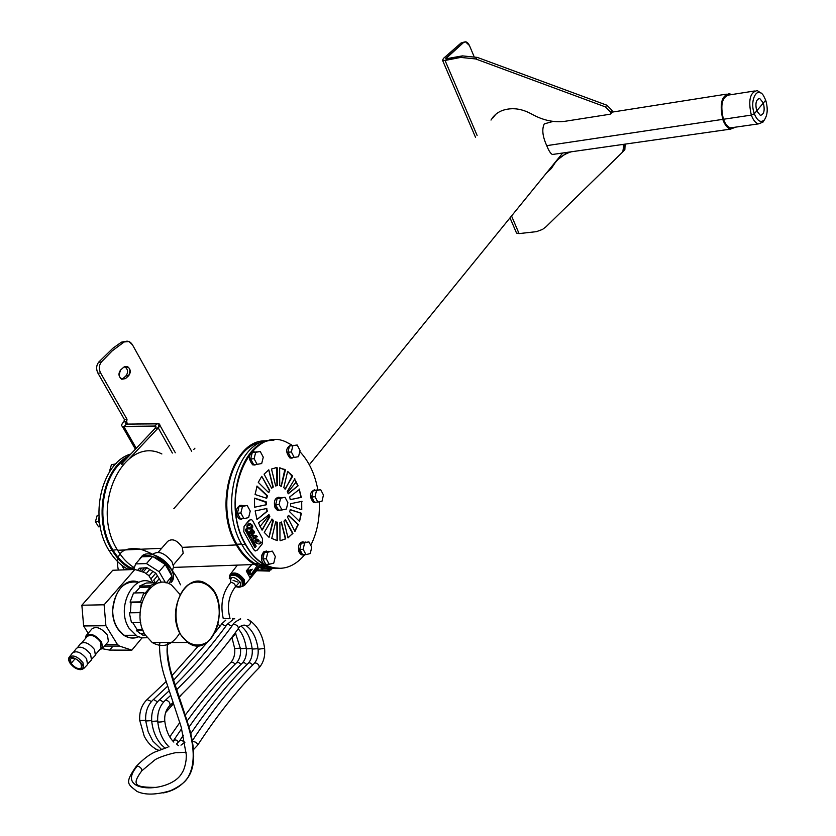 <?xml version="1.0" encoding="UTF-8"?>
<svg xmlns="http://www.w3.org/2000/svg" width="836" height="836" viewBox="0 0 836 836"><rect width="100%" height="100%" fill="white"/><g stroke="black" fill="none" stroke-linecap="round" stroke-linejoin="round"><path stroke-width="1.25" d="M179.803 633.009C172.153 645.34 162.968 648.517 152.236 642.55L145.276 634.932C129.601 611.273 151.671 570.727 171.558 585.064L180.074 594.511M180.764 634.754C165.131 610.688 186.951 569.494 206.711 584.082C233.265 599.067 213.567 661.778 187.692 642.487L180.764 634.754C187.933 645.277 198.675 647.91 207.903 641.651C219.68 631.452 222.836 608.085 214.664 592.734C207.83 582.284 197.296 579.149 187.87 585.012C175.696 594.772 172.143 619.079 180.764 634.754M446.006 57.935L446.455 59.001L446.006 57.935L463.614 42.479C465.788 41.068 467.732 42.082 469.445 45.52L473.991 56.367L469.445 45.52L465.485 41.8L463.614 42.479L445.567 58.875L462.412 55.887L477.346 57.412L606.926 105.242L611.994 110.331L610.416 111.982L605.348 106.883L475.642 58.938L460.699 57.412L445.055 60.464L477.116 135.453L445.055 60.464L442.557 60.328L443.425 58.436L461.044 43.002L464.241 42.051M612.464 111.261L612.192 112.369L611.994 110.331L612.464 111.261L610.886 112.902L610.416 111.982M493.094 117.74L495.675 114.396M550.684 169.248L547.549 171.673M567.33 152.361L558.208 159.342M519.177 233.589L516.533 233.077L519.083 233.599L511.548 215.97L519.083 233.599L536.419 231.656L542.459 229.451L545.992 226.796L622.83 151.859L623.614 146.007L625.119 144.126L624.858 149.602L624.022 150.511M623.614 146.007L622.851 144.45M571.187 151.807C564.446 153.939 559.075 157.638 555.062 162.884L551.561 168.161L546.493 172.968M491.004 120.06L493.188 116.915C496.647 112.818 501.255 110.268 506.982 109.265L508.058 109.088C515.687 107.917 523.597 109.6 531.769 114.114C543.097 120.426 554.289 122.798 565.335 121.241L610.165 114.208L610.886 112.902M624.095 144.273L623.363 145.067M116.319 463.332L114.386 464.576L113.111 466.885M110.331 470.605L109.976 471.138M114.438 464.377L111.428 464.638L109.694 470.658M114.887 464.095L111.428 464.638M99.014 517.4L98.523 521.215L99.944 525.092M100.236 526.732L98.533 526.826L95.429 521.591L98.47 521.413M98.888 515.31L97.206 515.415L95.429 521.591M98.878 515.101L97.206 515.415M127.908 569.044L131.377 569.243M132.318 568.626L132.966 567.947M125.734 567.947L127.124 569.159M127.218 569.326L124.188 569.441L121.617 565.105M147.188 637.722L142.068 637.858L137.104 636.196L129.089 628.285C115.18 607.469 134.094 571.427 152.256 582.849M138.922 582.378C120.896 573.893 104.197 608.692 117.448 628.379C104.197 608.692 120.896 573.893 138.922 582.378C124.073 579.912 115.337 589.119 112.724 609.998C112.369 628.327 126.1 642.341 138.504 636.854C133.478 638.861 128.619 638.338 123.906 635.308L117.448 628.379C123.237 636.969 130.259 639.791 138.504 636.854M282.004 509.981L278.587 510.179L275.671 504.787L277.176 498.434L285.003 497.284L280.603 498.214L279.088 504.568L282.004 509.981L286.403 509.009L287.887 502.676L285.003 497.284M278.587 510.179L275.671 504.787L279.088 504.568M275.671 504.787L277.176 498.434L280.603 498.214M278.681 510.179L282.171 509.95M275.723 504.881L276.695 508.016L278.534 510.085M277.155 498.538L275.702 504.672M281.513 497.514L277.259 498.413M314.608 502.279L317.826 502.081L314.44 502.29L311.661 496.96L313.103 490.753L320.69 489.687L316.478 490.533L315.036 496.741L317.816 502.081L322.017 501.192L323.448 495.006L320.69 489.687M311.661 496.96L315.036 496.741M313.103 490.753L316.478 490.533M311.744 497.138L314.346 502.112M313.051 490.962L311.703 496.751M317.168 489.938L313.239 490.732M315.276 502.708L313.406 502.457C309.017 496.521 309.477 492.247 314.785 489.635M294.209 457.438L290.813 457.71L288.002 452.036L289.465 446.016L297.198 445.013L292.851 445.724L291.356 451.952L294.209 457.438L298.546 456.686L300.03 450.479L297.198 445.013M287.96 452.234L291.356 451.952M289.465 446.016L292.851 445.724M293.666 445.327L289.601 445.996M290.98 457.7L294.638 457.365M288.054 452.412L290.719 457.532M289.413 446.225L288.002 452.036M292.13 458.138L289.925 457.992C285.295 452.088 285.682 447.751 291.074 444.982M257.101 464.346L253.674 464.617L250.664 458.995L252.273 452.589L260.289 451.544L255.701 452.297L254.102 458.713L257.101 464.346L261.689 463.541L263.267 457.156L260.289 451.544M250.664 458.995L254.102 458.713M252.273 452.589L255.701 452.297M252.221 452.809L250.716 458.786M256.715 451.858L252.43 452.569M253.841 464.607L257.697 464.241M250.769 459.183L253.569 464.429M255.074 465.046L252.681 464.837C247.926 458.755 248.376 454.314 254.019 451.513M241.719 519.166L239.19 518.853L240.444 518.78L237.393 513.21L239.044 506.626L247.195 505.456L242.492 506.407L240.852 513.001L243.913 518.613L248.605 517.62L250.236 511.057L247.195 505.456M240.454 518.811L243.913 518.613M237.393 513.21L240.852 513.001M239.044 506.626L242.492 506.407M237.487 513.388L240.35 518.634M238.981 506.846L237.445 512.99M243.589 505.707L241.28 505.331L239.19 506.595M240.653 518.801L244.227 518.55M239.19 518.853C234.832 513.628 235.062 509.145 239.869 505.414L241.029 505.383M269.223 564.248L265.775 564.363L262.849 558.699L264.385 552.356L272.369 551.123L267.834 552.209L266.245 558.793L269.223 564.248L273.769 563.109L275.326 556.567L272.369 551.123M264.385 552.356L267.834 552.209M262.797 558.918L266.245 558.793M265.984 564.363L269.035 564.248M262.901 559.096L265.681 564.185M264.333 552.575L263.068 555.365L262.849 558.699M268.784 551.3L264.531 552.324M266.82 564.645L264.385 564.3C261.898 562.429 260.989 559.472 261.668 555.428L263.539 551.948L266.444 551.028M305.976 554.623L302.569 554.759L299.779 549.231L301.221 543.076L308.923 541.895L304.628 542.919L303.144 549.304L305.976 554.623L310.271 553.557L311.734 547.204L308.923 541.895M302.569 554.759L299.737 549.44L303.144 549.304M299.737 549.44L301.221 543.076L304.628 542.919M302.768 554.749L305.715 554.634M299.831 549.618L300.772 552.638L302.475 554.582M301.169 543.285L299.779 549.231M305.38 542.073L301.357 543.045M554.54 154.179L552.387 154.482C550.621 153.636 548.73 150.699 546.734 145.652C542.543 136.425 541.718 129.162 544.278 123.874L553.181 121.398M762.954 122.14L764.397 119.872L762.954 122.14L758.44 123.885C755.566 123.08 753.194 120.144 751.334 115.096L754.333 113.738C749.328 100.508 757.113 85.429 763.508 95.659L765.713 100.195C768.065 108.461 767.626 115.023 764.397 119.872C760.718 123.091 757.364 121.053 754.333 113.738L765.713 100.195M756.726 110.895C755.054 103.465 756.058 99.327 759.715 98.481L763.362 102.985C765.024 110.425 764.02 114.542 760.332 115.358L756.726 110.895M733.569 127.438L730.612 127.856C727.696 127.072 725.303 124.188 723.422 119.203C720.078 104.719 722.085 96.631 729.41 94.928L754.406 91.009M735.638 127.145L730.643 129.099C727.508 128.253 724.937 125.149 722.91 119.788C719.326 104.218 721.468 95.513 729.347 93.684L731.521 94.593M546.734 145.652L751.334 115.096C748.032 100.435 749.986 92.263 757.228 90.56L761.084 93.162M285.055 489.133L292.255 476.374L287.678 471.379L292.6 476.342L285.045 489.123L283.812 487.534L287.605 471.556L292.548 475.694M128.943 569.682L127.699 569.055C120.415 565.178 114.229 559.044 109.129 550.652C88.229 518.278 101.532 462.089 130.907 453.979M132.046 569.567L130.803 568.94C123.529 565.063 117.343 558.918 112.243 550.516C92.838 520.211 102.692 467.909 129.246 455.745M134.293 567.895L131.106 568.02C123.937 564.195 117.845 558.145 112.818 549.858C94.572 521.225 102.525 472.1 126.957 458.17M123.394 464.011L121.272 464.189L155.182 428.241L121.272 464.189M134.345 567.728C127.824 563.777 122.244 557.957 117.615 550.276C89.149 506.501 124.146 434.741 161.87 453.969M275.211 568.219C268.251 569.556 261.365 568.323 254.572 564.499C247.456 560.36 241.385 553.84 236.337 544.936C212.386 505.446 233.223 437.792 266.569 440.959M271.951 567.602L263.33 566.912L254.865 563.516C247.853 559.451 241.865 553.024 236.901 544.246C215.092 508.11 230.966 445.703 261.407 442.463M270.467 567.059L269.505 566.86M269.391 566.839L262.107 564.227M277.991 568.438C271.93 569.002 265.973 567.623 260.121 564.3C253.026 560.151 246.954 553.62 241.907 544.685C218.321 505.634 238.155 438.607 271.021 440.467M280.917 568.365L272.17 567.654L263.58 564.175C256.485 560.026 250.424 553.474 245.376 544.529C221.979 505.686 241.301 438.952 273.915 440.175M158.223 552.272L167.649 541.383C172.268 538.112 177.138 540.098 182.279 547.361L183.199 553.296L182.697 553.902M152.539 554.414L152.591 554.362C158.338 550.381 164.807 552.878 171.986 561.834L173.637 566.912L172.174 570.779M141.044 557.351L141.284 557.069C145.558 549.336 164.473 556.619 170.993 568.626C173.784 573.632 174.264 577.728 172.425 580.926L171.317 582.253M139.434 559.514L139.915 558.636C144.189 550.903 163.114 558.197 169.645 570.215C172.446 575.22 172.927 579.317 171.087 582.514L172.425 580.926M135.589 563.913L146.467 563.579L159.08 571.678L165.497 582.723L159.08 571.678L146.467 563.579L135.589 563.913L133.76 569.515L135.589 563.913L141.806 556.797L152.664 556.431L165.214 564.488L171.965 576.182L169.238 583.852M137.982 569.912L139.434 568.24L146.896 567.717L155.789 573.183L160.857 581.386L160.491 582.661L160.857 581.386L159.655 582.807M141.702 571.092L144.471 567.884L146.896 567.717L149.769 569.483L146.237 573.58M148.108 575.001L149.184 575.753L152.915 571.406L155.789 573.183L150.835 578.982M146.467 563.579L152.664 556.431M159.08 571.678L165.214 564.488M166.312 582.891L171.965 576.182M155.789 573.183L157.429 575.837L153.73 580.184L155.224 582.765M153.73 580.184L155.36 582.765M139.434 568.24L141.838 568.072L139.821 570.403M155.809 582.744L159.216 578.731L160.857 581.386M146.896 567.717L143.332 571.845M284.825 469.56L281.126 486.353L285.024 470.166L279.788 467.773L285.369 470.145L281.22 486.395L279.726 485.507L279.652 468.139L285.17 469.539M276.935 467.47L271.481 469.027L275.681 486.009L276.988 485.371L276.904 467.972L275.775 467.523L277.259 467.951L277.333 485.35L275.681 486.009L277.333 485.35M272.87 486.834L271.669 488.245L272.87 486.834L268.711 469.853L273.079 487.367L271.585 488.14L264.082 474.179L268.795 469.801L273.215 486.813M294.481 478.819L297.762 485.81L288.159 493.742L297.762 485.81L294.439 478.756L298.107 485.789L288.232 493.794L287.26 491.516L294.836 478.798M294.763 531.215L297.982 524.506L288.232 515.436L298.337 524.485L294.836 531.268L287.396 516.93L288.514 515.363L298.337 524.485M301.023 513.241L299.466 521.392L301.054 513.252L290.134 509.73L301.409 513.241L299.539 521.445L289.611 511.726L290.353 509.667L301.368 513.22M301.691 501.349L301.754 509.699L290.709 506.104L290.489 503.732L302.036 501.328M299.351 489.227L300.929 497.368L290.165 499.656L300.929 497.368L299.236 489.029L301.274 497.347L290.301 499.677L289.653 496.981L299.696 489.206M271.752 519.125L273.351 520.692L269.067 537.37L264.27 532.407L272.108 519.104M272.86 520.138L269.004 537.329L273.205 520.117M276.873 522.176L277.05 540.599L277.144 522.646L275.744 521.831L277.489 522.625L277.249 540.62L271.742 538.436L275.629 522.051L277.228 522.155M285.358 538.875L280.227 540.704L285.358 538.875L281.22 522.051L285.713 538.865L280.29 540.714L279.976 540.244L279.893 522.73L281.387 521.998L285.713 538.865M292.558 533.41L288.065 537.924L292.558 533.41L285.16 519.71L292.913 533.399L287.939 537.673L283.979 521.152L285.442 519.647L292.913 533.399M268.649 514.621L269.84 516.721L262.044 530.087L258.491 522.855L269.004 514.6M261.981 530.034L269.819 516.115M266.966 495.643L266.548 498.246L266.966 495.643L256.798 486.176L267.447 496.208L266.674 498.287L255.074 494.515L257.08 486.103L267.321 495.623M268.92 492.404L269.391 490.398L261.772 476.321L269.735 490.377L268.523 492.508L269.735 490.377M254.531 498.172L254.562 507.222L265.921 504.808L266.172 502.415L254.457 498.225L266.517 502.394L266.276 504.787L254.562 507.222L265.921 504.808L265.911 501.924M266.506 508.497L267.018 511.214L256.934 519.564L267.018 511.214L266.506 508.497L267.374 511.193L256.986 519.605L255.147 510.942L266.851 508.466M245.387 544.518C222.324 506.219 240.747 440.3 272.891 440.258C240.747 440.3 222.324 506.219 245.387 544.518L245.387 544.518C254.823 560.569 266.318 568.532 279.893 568.407L271.658 567.508L263.591 564.164C256.495 560.015 250.424 553.463 245.387 544.518M291.513 444.867L287.72 442.85C251.009 422.159 217.621 497.953 245.742 544.508C250.779 553.453 256.84 560.005 263.936 564.143C278.963 571.845 292.454 568.825 304.398 555.094M310.752 545.354C317.157 532.574 319.989 518.059 319.248 501.778M317.868 489.875C314.89 473.949 308.86 461.169 299.779 451.544M254.687 498.162L266.266 501.903M268.523 492.508L258.272 482.362L261.762 476.332L269.391 490.398M126.466 421.846L127.814 424.207L126.466 421.846L125.41 423.361L126.257 424.228L157.398 423.549L154.764 426.046L155.966 426.653L155.182 428.241L158.255 427.927C160.585 425.169 160.303 423.706 157.398 423.549L154.764 426.046L123.895 426.684L126.539 424.228L123.895 426.684C120.938 426.454 120.896 424.866 123.77 421.908L126.727 421.605L123.77 421.908C121.533 424.092 121.063 425.597 122.359 426.423L154.764 426.046L155.59 426.193L155.182 428.241L158.255 427.927L129.57 458.41L158.255 427.927L159.07 423.842L125.766 424.103L127.009 419.285L100.613 372.992C98.7 369.031 98.941 365.384 101.334 362.03L112.233 350.859L124.177 341.955L128.963 341.548L132.464 344.808L191.695 451.335L132.464 344.808C130.176 341.297 127.417 340.346 124.177 341.955L112.233 350.859L101.334 362.03C98.941 365.384 98.7 369.031 100.613 372.992L97.916 373.128C96.004 369.178 96.244 365.531 98.638 362.197L112.86 348.257L121.492 342.143L125.275 341.433M125.484 378.614L128.629 375.772C131.262 369.104 129.653 366.231 123.791 367.161L127.427 366.523C130.729 369.094 131.137 372.177 128.629 375.772L125.484 378.614L121.774 379.241C118.493 376.649 118.116 373.556 120.624 369.993L123.791 367.161L120.624 369.993C117.98 376.702 119.6 379.575 125.484 378.614L122.787 378.739L125.943 375.907C128.441 372.313 128.033 369.24 124.731 366.68L124.585 366.617M124.031 421.668L124.313 419.348L97.916 373.128M121.951 379.314L122.787 378.739M253.663 539.063L252.744 536.576L253.517 536.628L252.744 536.576L253.507 536.628L253.224 537.329L253.517 536.628L253.663 538.238L255.973 536.231L251.155 535.144L251.448 533.828L250.664 533.776L249.588 531.863L250.581 530.452L252.785 532.187L251.302 530.724M255.273 538.279L256.725 536.576L253.705 539.053M252.399 535.364L256.234 535.761L257.498 536.806L256.224 535.761L251.908 535.05L253.883 533.525L254.238 531.717L251.751 528.707L252.765 527.161L252.545 525.405L250.403 523.67L252.556 525.405L252.775 527.161L251.751 528.697L254.249 531.717L253.893 533.525L251.918 535.05L256.234 535.761L257.248 536.367L256.736 536.576M251.291 530.724L253.13 532.323L253.486 531.153L251.312 529.021L247.937 528.875L246.86 526.931L247.069 525.614L248.647 523.9L250.413 523.67L252.556 525.405M247.32 527.119L248.971 528.477L247.832 528.059L251.019 527.861L251.04 526.043L251.688 526.366L251.249 527.558L251.678 526.366L251.04 526.043L251.688 526.366L251.249 527.558L252.326 525.896L250.643 524.642L248.031 525.656L247.331 527.119L247.843 528.049L247.331 527.119M251.626 533.378L250.466 532.522L250.884 531.508L250.863 533.096L253.256 532.929L250.894 531.508L250.466 532.522L251.636 533.378M255.889 540.474L255.304 541.592L255.9 540.474L255.314 541.592L257.248 543.484L255.241 542.459L254.844 540.223L256.83 538.927L259.035 540.39L258.909 541.676L257.864 541.916L255.9 540.474M257.76 541.101L256.433 540.213L257.227 539.826L256.433 540.213L257.77 541.101L258.564 540.328L256.422 539.952L257.77 541.101M261.741 542.606L260.424 542.961L261.741 542.606L260.665 541.989L261.752 542.606L260.424 542.961L260.195 542.062L261.752 542.606M260.174 543.682L259.097 543.066L258.857 544.037L260.174 543.682L259.097 543.066L260.184 543.682L258.857 544.037L260.184 543.682M275.086 507.651L279.736 510.566L277.416 510.326L275.305 508.1C273.362 501.799 274.595 498.162 279.005 497.19C274.971 497.828 273.591 501.14 274.866 507.138M299.163 552.251L303.552 555.041L301.305 554.77L299.382 552.69C297.491 546.357 298.734 542.731 303.113 541.812C299.1 542.397 297.72 545.709 298.954 551.76M249.159 520.18L251.552 519.595L252.681 520.786L262.504 538.687L262.222 543.923L257.237 550.151L254.781 550.746L253.726 549.607L255.743 550.987L253.726 549.607L243.767 531.644L244.07 526.346L250.591 519.375L244.081 526.346L243.778 531.644L253.726 549.607L243.778 531.644M256.15 546.201L254.959 547.684L256.15 546.201L246.401 528.54L256.161 546.201L254.959 547.684L245.188 530.014L246.401 528.54L256.161 546.201M251.761 539.074L251.511 540.077L251.772 539.074M249.285 536.043L249.379 534.758L249.295 536.043M252.399 541.665L252.608 540.599L251.97 540.902L252.608 540.599M248.313 532.908L247.843 533.149L247.999 532.323L247.623 533.117L247.989 532.323L247.623 533.117L248.323 532.908M253.465 542.439L252.859 542.501L253.193 541.676L252.859 542.501L253.193 541.676L253.475 542.428M247.122 532.177L247.487 531.393M248.449 534.632L248.814 533.817L248.459 534.632M246.578 531.215L246.724 529.993L246.589 531.215M253.851 544.299L253.977 543.087L253.862 544.299M249.88 536.618L250.183 537.433L249.891 536.618M254.802 545.438L254.729 544.508L254.249 545.093L254.802 545.438M251.981 540.902L252.294 541.467M247.111 532.177L247.477 531.393M255.262 538.279L256.37 536.837M252.388 535.364L252.064 534.632L254.301 532.772L253.789 530.881L251.751 528.707L252.775 527.161L252.545 525.405M79.922 669.573C76.233 669.166 73.035 667.086 70.328 663.356C62.93 647.858 92.587 667.065 79.922 669.573M70.078 662.938L71.123 663.366L70.412 659.092C73.359 657.159 76.86 658.611 80.935 663.45L81.635 667.692C78.699 669.636 75.198 668.194 71.123 663.366L75.177 658.653M107.865 642.132L108.408 641.484L107.457 635.182C101.532 628.035 96.37 625.934 91.96 628.881L86.63 635.036M85.606 638.338L86.077 635.684C90.487 632.758 95.659 634.869 101.626 642.027L102.598 648.339L99.474 649.885M81.918 642.612L87.163 636.53C90.988 633.981 95.482 635.82 100.654 642.027L101.02 648.067M77.748 647.273L80.371 643.814C84.321 641.087 89.034 642.999 94.52 649.541L95.388 655.319L94.719 656.009M73.756 651.892L76.4 648.402C80.35 645.685 85.073 647.607 90.581 654.17L91.469 659.938L90.79 660.639M69.597 656.741L72.418 653.01C76.358 650.314 81.092 652.247 86.62 658.81L87.519 664.589L86.85 665.278M153.113 582.828L148.871 575.659L144.722 572.608L134.868 569.473L104.113 604.794L105.9 625.736L117.448 644.514L119.517 646.082L131.848 650.147L142.047 637.858M113.017 646.082L109.631 650.094L102.326 648.705L109.631 650.094L131.848 650.147M105.9 625.736L83.631 625.955L88.177 633.26L83.631 625.955L81.865 605.222L112.787 570.256L134.868 569.473M83.631 625.955L81.865 605.222L104.113 604.794M105.838 644.525L117.448 644.514M140.824 606.497L141.472 602.275L140.469 601.878L143.907 592.734L144.722 593.644L150.313 587.081L149.822 585.796L156.729 582.723L156.802 583.653M140.061 615.568L140.103 612.6M142.82 635.141L136.373 630.647L137.041 629.487L132.684 622.538L137.041 629.487L136.373 630.647L142.82 635.141L145.401 635.13M131.461 622.548L129.319 612.83L130.374 612.642L131.085 602.495L130.071 602.087L133.53 592.996L130.071 602.087L131.085 602.495L130.374 612.642L129.319 612.83L131.461 622.548L140.72 622.454M139.946 587.363L139.455 586.088L146.384 583.026L139.455 586.088L139.946 587.363L134.909 592.954L139.946 587.363L150.313 587.081M146.384 583.026L156.729 582.723M139.455 586.088L149.822 585.796M133.53 592.996L143.907 592.734M130.071 602.087L140.469 601.878M131.085 602.495L141.472 602.275M130.374 612.642L140.114 612.485M129.319 612.83L139.727 612.663M137.041 629.487L142.632 629.435M136.373 630.647L143.092 630.605M242.44 585.451L242.367 580.445C237.946 574.865 233.923 573.35 230.308 575.889C233.923 573.35 237.946 574.865 242.367 580.445C237.967 574.886 233.955 573.36 230.318 575.858L230.287 575.91M233.056 580.299L237.455 581.971M240.068 587.018L243.506 585.493L243.025 580.445C238.135 574.259 233.662 572.566 229.628 575.346L229.273 578.324M230.036 574.834L230.443 574.332C234.477 571.552 238.939 573.245 243.83 579.421L243.903 584.991L243.83 579.421C238.678 573.047 234.164 571.448 230.287 574.614M230.025 574.855L230.245 574.405C234.467 571.448 239.159 573.214 244.321 579.724L244.802 585.043L242.367 586.548M249.954 572.869L249.285 573.674L249.954 572.869L249.17 572.451L250.121 572.879L249.306 573.862L249.159 572.357L250.121 572.879M249.18 574.311L250.445 572.796L249.128 572.096L249.588 571.239L248.334 572.754L248.992 572.263L249.013 574.301M248.156 572.754L249.421 571.239L248.334 572.754M250.79 569.619L251.866 569.441L251.657 570.194L252.2 569.17M248.982 571.197L249.023 569.807L248.344 570.079L248.804 571.197M247.874 570.445L247.926 571.855L248.052 570.445M247.592 571.772L247.268 571.197L247.769 571.772M247.864 571.437L247.529 570.873L248.031 571.448M250.413 569.765L250.225 570.56L250.643 569.859M250.539 571.134L250.695 570.403L250.675 571.124M250.748 570.424L250.507 571.124L250.915 570.434M250.79 570.183L250.581 571.343M250.727 570.204L250.455 569.525M258.491 566.432L249.839 577.394L246.275 570.925L251.782 564.593M141.524 771.116L141.765 770.855C141.901 768.618 140.458 766.999 137.438 765.985L136.163 766.466C124.115 783.687 128.075 784.105 136.958 791.399C144.973 795.193 156.144 794.963 170.471 790.71C179.186 786.676 184.902 782.423 187.619 777.94L187.63 777.929C195.687 764.637 194.997 744.698 185.571 718.114C177.357 692.333 163.396 660.524 167.952 642.518M173.836 508.685L229.555 445.348M259.912 526.638L269.046 515.394L259.912 526.638M287.553 492.613L296.278 481.87M241.907 544.685L245.376 544.529M241.552 544.037L236.901 544.246L236.337 544.936L182.279 547.361M161.672 548.291L117.615 550.276M117.249 549.66L109.129 550.652M180.482 584.813C172.927 567.153 159.467 555.24 140.114 549.085C122.14 546.692 114.887 553.683 118.357 570.058M262.379 529.951L269.474 516.136M295.129 531.173L297.982 524.506M292.192 475.715L285.431 489.06M276.591 467.491L276.988 485.371M126.727 421.605L127.009 419.285L100.613 372.992M625.161 144.335L624.367 150.177M446.769 58.948L462.412 55.887L477.346 57.412L606.926 105.242L611.994 110.331M243.767 531.644L244.07 526.346L249.149 520.18M251.97 540.902L252.597 540.599M112.787 570.256L81.865 605.222M303.113 541.812C298.734 542.731 297.491 546.357 299.382 552.69L303.552 555.041M301.221 543.076L305.516 542.042M279.005 497.19C274.595 498.162 273.362 501.799 275.305 508.1L279.736 510.566M277.176 498.434L281.586 497.504M256.621 570.716L269.547 571.092L270.028 568.741M260.121 567.059C261.647 569.306 262.776 569.63 263.518 568.041M250.403 571.333L249.577 572.336M248.825 574.175L251.239 574.238L257.154 565.836M240.58 586.862C243.83 586.287 244.603 584.145 242.879 580.445C236.118 573.078 231.603 572.2 229.336 577.791M165.622 712.585L173.522 703.682M179.249 697.234L182.436 693.64M228.28 641.996L235.825 633.5M235.679 633.249L234.017 634.43L235.679 633.249M186.219 752.233L177.483 752.703C176.877 751.689 157.879 757.061 154.409 760.279L141.765 770.855C141.901 768.618 140.458 766.999 137.438 765.985C113.059 793.688 170.178 793.824 181.694 773.404C183.784 770.51 185.268 765.975 186.125 759.809L186.313 754.95L181.213 727.038L164.117 675.216C159.477 659.928 158.997 644.587 160.063 642.529M463.614 42.479L461.044 43.002M625.223 144.492L623.677 146.164M611.931 110.174L610.353 111.815M462.412 55.887L460.699 57.412M477.346 57.412L475.642 58.938M606.926 105.242L605.348 106.883M154.764 426.046L155.663 427.645M158.255 427.927L172.373 453.039M123.895 426.684L136.268 448.295M127.009 419.285L124.313 419.348M101.334 362.03L98.638 362.197M124.177 341.955L121.492 342.143M128.629 375.772L125.943 375.907M87.519 664.589L83.882 668.361L80.099 669.751C67.005 665.174 68.197 657.869 69.273 657.169C73.066 654.567 77.643 656.448 82.994 662.791L83.882 668.361L81.865 669.563M268.858 568.731L269.171 569.326L270.686 568.731M269.171 569.326L268.91 569.912L269.965 570.392M271.083 569.838L271.282 568.71M268.91 569.912L257.342 569.974L258.408 570.445M230.872 582.264L230.705 581.971C230.391 575.879 233.484 575.879 239.984 581.971C241.426 585.775 240.068 587.217 235.898 586.308M241.698 586.245L242.398 585.493L241.959 580.947C237.56 575.398 233.547 573.872 229.91 576.37L230.673 582.493M162.989 792.967C173.282 791.096 181.496 786.091 187.619 777.94C192.04 772.109 197.421 759.098 190.044 730.8C184.056 709.973 173.689 682.134 170.116 668.466C167.116 654.065 166.437 645.413 168.088 642.518M223.264 618.619C220.171 604.668 222.491 592.787 230.234 582.974L231.436 582.42C234.32 583.225 235.595 584.751 235.271 587.018L235.073 587.248M234.707 648.527L240.444 648.172M197.515 745.398L197.432 743.894L196.021 742.337L192.384 741.156M192.301 740.759C212.219 710.6 232.816 684.851 254.102 663.512L255.429 662.906C258.334 663.774 259.536 665.414 259.024 667.839L258.711 668.152M258.094 649.248L264.584 648.381C263.037 636.154 258.324 627.031 250.424 620.991M254.395 663.209C257.31 659.719 258.554 655.11 258.115 649.384L258.115 649.384C256.652 638.558 252.921 630.856 246.923 626.258L247.153 626.268C250.8 624.356 251.49 622.329 249.201 620.176L247.728 619.466M245.679 625.422L246.39 625.83C243.976 623.74 238.563 626.895 238.396 628.473L238.396 628.473C238.385 626.373 236.912 624.962 233.975 624.241L232.899 624.743C216.148 647.827 197.4 669.479 176.647 689.679M238.281 628.63L238.396 628.473C220.84 652.832 201.079 675.624 179.123 696.858M169.614 705.772L169.938 705.48C170.356 702.94 169.081 701.164 166.092 700.129L164.974 700.62C159.53 706.065 157.126 713.118 157.753 721.792L157.732 721.572M173.125 702.533L169.938 705.48C166.145 709.294 164.41 714.331 164.723 720.601C164.211 721.499 162.226 721.99 158.756 722.074L157.764 721.792C159.018 732.367 162.78 740.727 169.05 746.893M177.044 744.353L178.392 745.681M190.754 733.611C209.334 706.399 228.489 682.96 248.198 663.282L249.776 662.708L252.796 664.829M252.2 649.07L258.031 648.694M248.491 662.99C251.417 659.51 252.66 654.912 252.221 649.206L252.221 649.206C250.758 638.411 247.028 630.72 241.019 626.143L243.245 625.213M231.833 626.206L227.81 624.137L226.974 624.628C211.404 645.988 194.098 666.125 175.079 685.029M163.48 702.167L159.822 699.805L158.965 700.275C153.511 705.709 151.097 712.742 151.734 721.395L151.703 721.175M157.68 720.998L151.734 721.395C152.852 731.019 156.133 738.867 161.567 744.96L164.87 748.001M176.459 744.009L179.698 740.727L181.537 740.278L184.871 742.305M189.02 727.038C206.325 702.501 224.09 681.173 242.315 663.063L244.164 662.53L246.892 664.599M246.338 648.882L252.138 648.517M242.607 662.76C245.544 659.29 246.787 654.713 246.359 649.029L246.359 649.029C245.272 640.407 242.544 633.657 238.176 628.766M225.919 626.07L221.707 624.064L215.343 632.183M157.461 701.812L153.615 699.502L152.978 699.931C147.523 705.344 145.109 712.366 145.736 720.998L145.715 720.778M151.65 720.611L145.736 720.998L148.16 731.824L152.821 741.072L161.306 749.202M173.021 741.25L173.742 740.278L175.853 739.902L178.873 741.845M187.191 720.862C203.242 698.802 219.669 679.459 236.473 662.833L238.584 662.394L241.019 664.359M240.507 648.705L246.275 648.349M236.766 662.54C239.702 659.082 240.956 654.515 240.517 648.851L235.334 632.664M220.035 625.934L218.227 624.471M151.483 701.456L147.031 699.586C141.566 704.988 139.152 711.99 139.769 720.601L139.748 720.381M145.663 720.214L139.779 720.601L144.231 736.182C147.376 742.368 151.577 746.83 156.834 749.558L155.789 749.223M185.32 714.999C200.128 695.259 215.249 677.797 230.663 662.614L233.035 662.279L235.177 664.129M187.692 642.487L152.236 642.55M516.533 233.077L510.012 217.851M475.496 137.25L442.557 60.328M624.858 149.602L623.322 151.285M612.339 112.212L610.761 113.863M494.839 115.347L493.188 116.915M127.229 569.222L128.159 569.191M123.906 635.308L135.536 635.255M313.406 502.457L314.785 502.373M289.925 457.992L291.304 457.877M252.681 464.837L254.081 464.732M264.385 564.3L265.723 564.258M194.934 448.18L193.827 449.413M562.712 153.009L309.32 464.764M758.44 123.885L730.612 127.856M759.715 98.481L758.283 98.711M726.285 94.165L612.422 112.076M730.643 129.099L552.387 154.482M130.803 568.94L127.699 569.055M258.617 563.38L254.865 563.516M263.58 564.175L260.121 564.3M254.572 564.499L173.637 567.404M172.122 570.831L172.906 569.912M173.324 564.948L183.209 553.307M155.59 426.193L155.977 426.862M159.833 425.19L175.32 452.778M122.359 426.423L135.411 449.204M127.427 366.523L124.731 366.68M102.598 648.339L108.408 641.484M95.826 654.191L101.501 647.503M91.866 658.956L95.388 655.319M87.926 663.606L91.469 659.938M104.51 646.082L119.517 646.082M301.305 554.77L302.548 554.717M277.416 510.326L278.806 510.242M139.654 633.489L144.44 633.469M272.013 568.658L269.37 570.392L257.039 570.204M235.71 586.527C238.762 587.687 240.987 587.342 242.398 585.493L242.806 584.981M244.311 584.468L243.506 585.493M244.802 585.043L259.745 566.923M230.631 573.904L237.414 565.115M141.733 770.886C130.855 785.652 135.62 787.376 156.499 787.387M230.015 618.504C226.807 606.351 228.562 595.849 235.271 587.018L239.89 581.804M231.896 637.262L234.717 648.663C235.156 654.327 233.892 658.872 230.955 662.321M193.555 749.547L197.609 745.252C217.402 714.968 237.873 689.167 259.024 667.839C263.476 662.802 265.325 656.312 264.584 648.381M167.858 747.185L154.838 752.045C149.31 754.511 143.155 759.255 136.362 766.246M233.014 624.586C233.202 623.332 235.595 621.535 240.204 619.173M170.649 695.395L165.309 700.317M164.744 720.831C165.925 730.246 168.956 737.331 173.846 742.086M180.963 745.158L184.934 742.222M227.099 624.461L232.983 619.57M240.737 618.985L240.151 618.839M169.091 690.86L159.3 699.972M179.792 740.591L183.408 735.178M221.206 624.346L225.751 620.155M234.749 618.849L232.45 618.462M207.997 641.588L173.554 680.305M167.555 686.272L153.312 699.638M173.825 740.142L181.673 728.626M228.876 618.745L224.591 618.421M198.749 645.559L172.07 675.498M166.05 681.612L147.366 699.293M156.834 749.558L158.694 750.247M169.771 736.892L179.834 722.482"/></g></svg>

